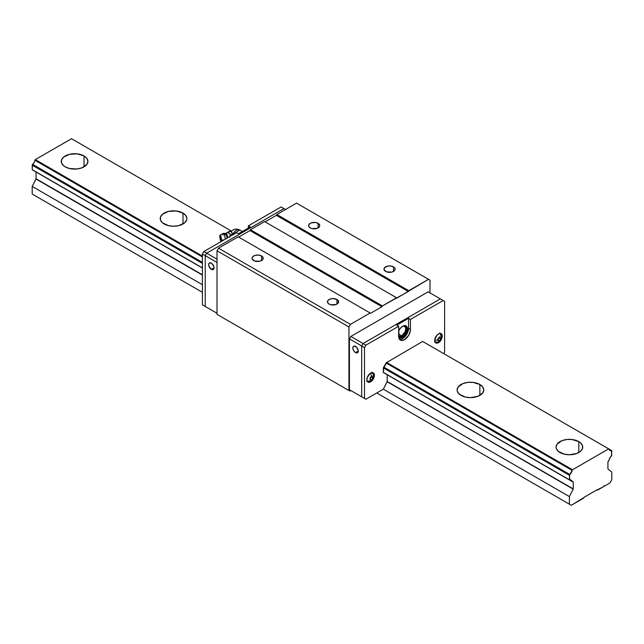 <?xml version="1.0" encoding="UTF-8"?>
<svg xmlns="http://www.w3.org/2000/svg" width="644" height="644" viewBox="0 0 644 644"><rect width="100%" height="100%" fill="white"/><g stroke="black" fill="none" stroke-linecap="round" stroke-linejoin="round"><path stroke-width="0.97" d="M182.993 213.1L182.993 223.975L182.993 213.1A13.331 7.696 180 0 1 186.897 218.533A13.331 7.696 180 0 1 178.67 225.65A13.331 7.696 180 0 1 164.14 223.975A13.331 7.696 180 0 1 160.235 218.533A13.331 7.696 180 0 1 168.462 211.425A13.331 7.696 180 0 1 182.993 213.1L185.883 215.595L186.897 218.533L186.639 220.039L184.651 222.808L178.67 225.65L173.566 226.229L168.462 225.65L162.481 222.808L160.493 220.039L160.493 217.036L162.481 214.259L168.462 211.425L176.166 210.991L182.993 213.1M479.861 384.492L479.861 395.376L479.861 384.492A13.331 7.696 180 0 1 483.765 389.934A13.331 7.696 180 0 1 475.538 397.042A13.331 7.696 180 0 1 461.007 395.376A13.331 7.696 180 0 1 457.103 389.934A13.331 7.696 180 0 1 465.33 382.826A13.331 7.696 180 0 1 479.861 384.492L482.75 386.988L483.765 389.934L482.75 392.88L477.84 396.334L470.434 397.63L465.33 397.042L459.349 394.209L457.361 391.431L457.103 389.934L458.117 386.988L463.028 383.534L467.834 382.383L473.034 382.383L479.861 384.492M578.811 441.623L578.811 452.507L578.811 441.623A13.331 7.696 180 0 1 582.715 447.065A13.331 7.696 180 0 1 574.488 454.173A13.331 7.696 180 0 1 559.966 452.507A13.331 7.696 180 0 1 556.062 447.065A13.331 7.696 180 0 1 564.289 439.957A13.331 7.696 180 0 1 578.811 441.623L580.469 442.79L582.466 445.559L582.466 448.562L580.469 451.339L576.799 453.465L569.393 454.761L564.289 454.173L558.308 451.339L556.319 448.562L556.062 447.065L557.076 444.119L561.987 440.665L566.792 439.514L571.993 439.514L578.811 441.623M84.034 155.961L84.034 166.844L84.034 155.961A13.331 7.696 180 0 1 87.938 161.403A13.331 7.696 180 0 1 79.711 168.511A13.331 7.696 180 0 1 65.189 166.844A13.331 7.696 180 0 1 61.285 161.403A13.331 7.696 180 0 1 69.512 154.294A13.331 7.696 180 0 1 84.034 155.961L86.924 158.464L87.938 161.403L86.924 164.349L82.013 167.802L77.208 168.953L69.512 168.511L65.189 166.844L63.531 165.677L61.534 162.908L61.534 159.905L63.531 157.128L69.512 154.294L77.208 153.86L84.034 155.961M603.452 486.598A0.934 0.539 -60 0 1 604.595 485.938L603.452 486.598A0.934 0.539 -60 0 1 603.388 486.743L597.664 490.052L596.875 489.907A0.934 0.539 -60 0 1 597.342 489.859L603.388 486.743A0.934 0.539 -60 0 0 603.452 486.598M608.958 460.363L607.936 462.134A0.797 0.459 -60 0 1 608.419 461.209L609.039 460.154A4.395 2.536 -60 0 1 611.389 456.081L609.876 457.924L608.958 460.363M35.501 171.666L202.401 268.049L32.281 169.831L202.401 268.049L36.064 172.012L36.064 178.766L202.401 274.803L36.064 178.766L36.064 172.012L202.401 268.049L32.538 169.96M386.65 374.397L572.774 481.793A0.797 0.459 -60 0 1 573.257 482.163L383.438 372.57L569.473 479.973L383.349 372.385L569.393 479.796L569.658 474.668L383.623 367.265L569.658 474.668L383.76 367.096L386.118 363.015L572.226 470.225L386.191 362.814L572.226 470.225L572.5 469.75L386.464 362.347L572.5 469.75L608.693 448.86L611.8 450.655L611.389 456.081L611.8 455.445L611.389 450.494A4.395 2.536 -60 0 1 609.876 450.406A4.395 2.536 -60 0 1 609.039 449.134L611.389 450.494L609.876 450.406L608.958 449.013L422.649 341.449L611.526 450.502M383.687 372.699L569.658 480.086L383.349 372.522L383.349 367.732L383.76 367.096L569.803 474.499L572.154 470.426A4.395 2.536 -60 0 1 569.803 474.499L569.473 474.998L383.438 367.587L569.393 475.272L383.349 367.869L569.393 475.272L569.803 480.094A4.395 2.536 -60 0 1 571.317 480.183A4.395 2.536 -60 0 1 572.154 481.454L569.803 480.094L571.317 480.183L572.613 481.793M202.401 262.639L32.281 164.856L202.401 263.074L32.281 164.856L202.401 263.396L32.2 165.13L32.281 169.831L202.401 267.912L32.2 169.646L32.474 164.526L202.401 262.639M608 469.057L611.8 472.092L611.8 479.708L609.916 482.976L604.66 486.011A0.934 0.539 -60 0 1 604.595 485.938L604.595 485.938A0.934 0.539 -60 0 0 604.66 486.011L609.916 482.976L611.8 479.708L611.8 472.092L608 469.057M583.85 497.651A0.934 0.539 -60 0 1 584.317 497.152L583.528 498.214L571.276 505.282L376.756 392.977L571.276 505.282L376.756 392.977L569.393 504.196L569.393 496.58L383.349 389.169L569.393 496.58L573.184 489.158L387.213 381.506L573.257 488.909L387.149 381.755L383.349 389.169L387.213 381.506L573.257 488.909L573.257 482.163L387.213 374.752L573.257 482.163L573.24 489.029L569.393 496.58L569.393 504.196L571.276 505.282L583.85 497.651M202.401 275.093L36.064 178.766L32.2 186.438L32.2 194.053L202.401 292.32L32.2 194.053L202.401 292.32L32.2 194.053L32.2 186.438L202.401 284.704L32.2 186.438L36 179.016L202.401 275.093M32.611 164.357L32.611 164.357A4.395 2.536 120 0 0 34.961 160.284L202.401 256.956L35.042 160.082L34.124 162.521L32.611 164.357L202.401 262.39L32.611 164.357M202.401 256.706L35.042 160.082L35.307 159.607L71.5 138.718L231.55 231.124L71.5 138.718L35.307 159.607L35.042 160.082L202.401 256.706M607.936 462.134L607.936 468.888L607.936 462.134M596.875 489.907L584.317 497.152L596.875 489.907M569.658 480.086L383.349 372.522L383.76 367.096A4.395 2.536 -60 0 0 386.118 363.015L572.154 470.426L572.5 469.75L608.693 448.86M202.401 256.079L35.307 159.607L202.401 256.079M318.112 223.339L318.112 227.896L318.112 223.339A5.579 3.22 180 0 1 319.746 225.617A5.579 3.22 180 0 1 316.301 228.596A5.579 3.22 180 0 1 310.215 227.896A5.579 3.22 180 0 1 308.581 225.617A5.579 3.22 180 0 1 312.026 222.639A5.579 3.22 180 0 1 318.112 223.339L319.641 224.989L319.641 226.245L317.267 228.298L312.026 228.596L310.215 227.896L308.693 226.245L309.007 224.386L311.06 222.937L315.254 222.454L318.112 223.339M393.508 266.866L393.508 271.422L393.508 266.866A5.579 3.22 180 0 1 395.142 269.144A5.579 3.22 180 0 1 391.697 272.122A5.579 3.22 180 0 1 385.611 271.422A5.579 3.22 180 0 1 383.977 269.144A5.579 3.22 180 0 1 387.422 266.165A5.579 3.22 180 0 1 393.508 266.866L395.038 268.516L395.038 269.772L394.2 270.939L391.697 272.122L386.456 271.824L384.082 269.772L384.404 267.912L387.422 266.165L390.65 265.988L393.508 266.866M336.957 299.516L336.957 304.073L336.957 299.516A5.579 3.22 180 0 1 338.599 301.795A5.579 3.22 180 0 1 335.146 304.773A5.579 3.22 180 0 1 329.068 304.073A5.579 3.22 180 0 1 327.434 301.795A5.579 3.22 180 0 1 330.879 298.816A5.579 3.22 180 0 1 336.957 299.516L338.599 301.795L337.657 303.582L336.112 304.475L330.879 304.773L329.068 304.073L327.538 302.422L327.86 300.563L329.913 299.114L333.012 298.566L336.957 299.516M261.569 255.982L261.569 260.538L261.569 255.982A5.579 3.22 180 0 1 263.203 258.26A5.579 3.22 180 0 1 259.757 261.239A5.579 3.22 180 0 1 253.672 260.538A5.579 3.22 180 0 1 252.037 258.26A5.579 3.22 180 0 1 255.483 255.29A5.579 3.22 180 0 1 261.569 255.982L262.776 257.028L263.09 258.888L262.261 260.055L259.757 261.239L254.517 260.941L252.142 258.888L252.142 257.632L252.979 256.473L255.483 255.29L258.711 255.105L261.569 255.982M238.216 236.815L370.63 313.266L381.94 306.737L382.407 305.924L250.468 229.747L250.001 230.56L381.94 306.737L250.001 230.56L238.691 237.089L250.001 230.56L250.468 229.747L382.407 305.924L408.328 291.499L408.795 290.686L276.856 214.508L276.389 215.329L408.328 291.499L276.389 215.329L265.078 221.858L276.389 215.329L276.856 214.508L408.795 290.686L428.493 279.311L430.007 280.18L430.007 292.915L430.007 280.18L296.554 203.134L428.493 279.311L397.018 298.027L264.603 221.584L396.543 297.761L382.407 305.924L381.94 306.737L370.63 313.266L238.216 236.815L218.517 248.19L350.465 324.367L370.155 312.992L350.465 324.367L348.951 326.975L348.951 390.53L349.893 391.077L217.012 314.353L217.012 250.806L348.951 326.975L350.465 324.367L218.517 248.19L217.012 250.806L218.517 248.19L238.216 236.815M264.603 221.584L250.468 229.747L264.603 221.584M296.554 203.134L276.856 214.508L296.554 203.134M350.835 390.53L349.893 391.077L350.835 390.53L349.426 389.717L363.087 397.606L350.835 390.53M217.012 314.353L349.893 391.077L217.012 314.353L348.951 390.53L348.951 326.975L217.012 250.806L217.012 314.353M211.361 269.353A3.8 2.19 60 0 1 208.873 266.012A3.8 2.19 60 0 1 209.461 262.961A3.8 2.19 60 0 1 211.361 263.154A3.8 2.19 60 0 1 213.84 266.503A3.8 2.19 60 0 1 213.253 269.546A3.8 2.19 60 0 1 211.361 269.353L214.041 267.807L211.361 269.353L212.85 269.699L213.591 269.264L213.84 266.503L211.884 263.517L209.864 262.816L208.72 264.129L208.873 266.012L211.361 269.353M283.923 208.576L206.644 253.197L205.235 255.644L205.235 306.464L206.644 307.285L205.235 306.464L205.235 255.644L206.644 253.197L283.923 208.576L285.525 209.501L283.923 208.576L206.644 253.197L217.012 259.178L203.818 251.563L236.565 232.653L238.449 233.748L236.565 232.653L203.818 251.563L206.644 253.197L205.235 255.644L217.012 262.446L205.235 255.644L205.235 306.464L217.012 313.266L202.401 304.829L202.401 254.01L203.818 251.563L202.401 254.01L205.235 255.644L202.401 254.01L202.401 304.829L206.644 307.285L205.235 306.464L205.235 255.644L206.644 253.197L283.923 208.576L281.098 206.949L283.923 208.576M402.79 326.154A5.667 3.268 -60 0 1 404.561 326.315A5.667 3.268 -60 0 1 405.43 330.855A5.667 3.268 -60 0 1 401.727 335.846L398.668 334.075L401.727 335.846A5.667 3.268 -60 0 1 398.894 336.128A5.667 3.268 -60 0 1 398.668 335.967M355.552 352.606A3.8 2.19 60 0 1 353.065 349.257A3.8 2.19 60 0 1 353.653 346.214A3.8 2.19 60 0 1 355.552 346.4A3.8 2.19 60 0 1 358.032 349.748A3.8 2.19 60 0 1 357.452 352.791A3.8 2.19 60 0 1 355.552 352.606L358.233 351.052L355.552 352.606L357.782 352.518L358.185 350.417L356.575 347.229L354.055 346.061L353.065 346.883L352.912 348.589L354.055 351.222L355.552 352.606M428.115 291.829L350.835 336.442L349.426 338.897L349.426 389.717L349.426 338.897L350.835 336.442L428.115 291.829L440.367 298.905L428.115 291.829M440.367 298.905L363.087 343.518L350.835 336.442L363.087 343.518L361.678 345.965L349.426 338.897L361.678 345.965L361.678 396.784L349.426 389.717L365.921 399.24L383.349 389.169L365.921 399.24L361.678 396.784L361.678 345.965L361.678 396.784L365.921 399.24L361.678 396.784L361.678 345.965L363.087 343.518L361.678 345.965L364.504 347.599L364.504 398.419L364.504 347.599L361.678 345.965L363.087 343.518L440.367 298.905L363.087 343.518L365.921 345.152L364.504 347.599L365.921 345.152L363.087 343.518L440.367 298.905L443.201 300.531L410.445 319.44L410.445 329.454A8.332 4.806 -60 0 1 406.815 337.834A8.332 4.806 -60 0 1 400.391 340.072A8.332 4.806 -60 0 1 398.668 336.257L398.668 326.242L396.784 325.156L398.668 326.242L365.921 345.152L398.668 326.242L399.119 338.599L401.284 340.402L404.561 339.654L408.723 335.258L410.333 330.847L410.445 329.454L408.562 328.368L410.445 329.454L410.445 319.44L408.562 318.353L410.445 319.44L443.201 300.531L440.367 298.905M402.508 326.234L403.957 326.089L405.43 327.313L405.736 328.907L405.06 331.869L401.727 335.846L399.505 336.353L398.403 335.717M238.449 233.748L250.234 226.946L248.351 225.851L250.234 226.946L238.449 233.748M248.351 228.032L248.351 225.851L281.098 206.949L248.351 225.851L248.351 228.032M398.837 337.327A6.794 3.928 120 0 0 401.727 336.772L402.669 337.319A6.794 3.928 -60 0 1 399.272 337.649A6.794 3.928 -60 0 1 398.733 337.214M405.728 325.832L406.445 327.418L406.171 330.783L404.4 334.292L401.727 336.772L402.669 337.319A6.794 3.928 -60 0 0 407.113 331.33A6.794 3.928 -60 0 0 406.074 325.88A6.794 3.928 -60 0 0 402.669 326.218L400.005 328.69L398.668 331.008A6.794 3.928 -60 0 1 402.669 326.218L405.342 325.606L406.67 326.379L407.475 328.987L406.67 332.546L404.513 335.83L402.669 337.319L400.005 337.923L398.676 337.158M370.63 381.828A5.329 3.075 -60 0 1 367.966 382.085A5.329 3.075 -60 0 1 367.144 377.819A5.329 3.075 -60 0 1 370.63 373.118A5.329 3.075 -60 0 1 373.295 372.852A5.329 3.075 -60 0 1 374.116 377.126A5.329 3.075 -60 0 1 370.63 381.828L369.841 381.369L370.63 381.828L368.537 382.303L367.499 381.699L366.935 380.459L367.144 377.819L369.898 373.625L372.723 372.643L374.116 373.794L374.116 377.126L372.723 379.88L370.63 381.828M438.484 342.648A5.329 3.075 -60 0 1 435.819 342.914A5.329 3.075 -60 0 1 435.006 338.639A5.329 3.075 -60 0 1 438.484 333.946A5.329 3.075 -60 0 1 441.148 333.681A5.329 3.075 -60 0 1 441.969 337.947A5.329 3.075 -60 0 1 438.484 342.648L437.695 342.197L438.484 342.648L436.391 343.123L435.352 342.528L434.789 339.581L437.043 335.105L439.224 333.6L440.577 333.463L441.969 334.622L441.969 337.947L440.577 340.708L438.484 342.648M435.046 342.069A5.329 3.075 120 0 0 435.054 342.069C438.878 342.592 441.06 340.829 441.607 336.796A3.333 1.924 180 0 1 440.834 338.019A3.333 1.924 0 0 0 441.607 336.796L440.053 333.447M440.029 333.431A4.999 2.882 -60 0 1 440.89 335.605M372.948 378.125L371.54 379.88A3.333 1.924 60 0 1 370.896 380.918A3.333 1.924 60 0 1 369.495 380.902A4.999 2.882 -60 0 1 367.193 381.24L370.888 380.926A3.333 1.924 -120 0 0 371.54 379.88L370.155 379.083L371.54 379.88L370.123 379.751L370.123 377.867L371.54 376.112L372.948 376.241L372.948 378.125L371.29 377.167L371.29 376.458L371.29 377.167L372.948 378.125L371.54 379.88L370.863 379.839L370.123 379.751L370.123 377.867L371.54 376.112L372.948 376.241L372.948 378.125M370.211 373.383A3.333 1.924 60 0 1 371.54 376.112A3.333 1.924 -120 0 0 370.211 373.383M434.74 339.976A3.333 1.924 0 0 0 438.009 339.654L437.976 338.696L439.393 336.933L440.81 337.062L440.81 338.945L439.144 337.987L439.144 337.279L439.144 337.987L440.81 338.945L439.393 340.708L438.009 339.903L439.393 340.708L437.976 340.579L437.976 338.696L439.393 336.933L440.81 337.062L440.81 338.945L439.393 340.708L437.976 340.579L438.009 339.654A3.333 1.924 180 0 1 434.74 339.976M438.009 339.404L439.144 337.987L438.009 339.404M370.155 378.575L371.29 377.167L370.155 378.575M434.507 342.036L435.159 342.061M440.085 333.528L439.731 332.98M366.653 381.216L367.305 381.24M372.224 372.707L371.878 372.152M399.554 339.34A8.332 4.806 120 0 0 405.535 336.063A8.332 4.806 120 0 0 408.562 328.368L408.562 318.353L396.784 325.156L408.562 318.353L408.562 328.368L407.572 332.715L403.82 337.77L401.526 339.098L399.401 339.308M370.888 380.926C374.108 378.431 374.55 375.669 372.2 372.626A5.329 3.075 120 0 0 372.184 372.61M387.213 381.506L387.213 374.752L387.213 381.506M386.191 362.814L422.649 341.449L386.191 362.814M443.764 353.637L444.61 352.171L444.61 301.352L443.201 300.531L444.61 301.352L444.61 352.171L443.764 353.637M399.063 337.376L401.727 336.772A6.794 3.928 120 0 0 406.034 331.209A6.794 3.928 120 0 0 405.567 325.663M222.985 235.181A4.395 0.926 81.2 0 1 223.452 233.289L225.553 233.474A3.92 0.829 -98.8 0 1 226.994 238.183A3.92 0.829 -98.8 0 0 225.642 233.522A3.92 0.829 -98.8 0 0 225.038 235.149M226.036 233.522A3.8 0.805 81.2 0 1 227.421 237.934A3.8 0.805 -98.8 0 0 226.036 233.522M231.848 232.556L232.09 233.16L231.848 232.556M232.605 234.609L239.689 229.972A6.665 3.848 120 0 0 232.605 234.609M220.264 238.232L220.924 238.771C220.739 237.25 220.554 236.855 220.369 237.58L220.264 238.232A1.618 0.934 180 0 1 220.208 237.99A1.618 0.934 180 0 1 220.369 237.58L220.264 238.232A1.618 0.934 180 0 0 220.924 238.771L220.393 237.29M223.782 240.035L221.472 239.954A3.196 0.676 81.2 0 1 221.085 241.331A3.196 0.676 81.2 0 1 220.248 239.592A3.196 0.676 81.2 0 1 219.821 236.388A3.196 0.676 81.2 0 1 220.111 235.028A3.196 0.676 81.2 0 1 220.997 236.549A3.196 0.676 81.2 0 1 221.472 239.954L223.782 240.035M223.452 233.289A4.395 0.926 81.2 0 1 225.231 239.198A4.395 0.926 -98.8 0 0 223.388 233.313L220.111 235.028M226.261 233.426A3.84 0.813 81.2 0 1 227.686 237.781A3.84 0.813 -98.8 0 0 226.261 233.426M227.638 232.766L228.974 231.47L228.676 233.12L230.367 234.472L229.723 237.29L230.367 234.472L232.548 234.134L230.367 234.472L228.676 233.12L228.974 231.47L231.148 231.132L228.145 232.114M221.472 239.954L221.109 241.339L220.328 239.906L219.821 236.388L220.192 235.012L221.472 239.954M220.651 239.045L220.433 237.161M232.645 234.915L232.09 233.16L232.645 234.915M231.607 232.106L231.148 231.132L231.607 232.106M225.553 233.474L228.089 232.17M230.93 231.88C233.305 229.014 236.227 228.379 239.689 229.972L242.337 231.502"/></g></svg>
